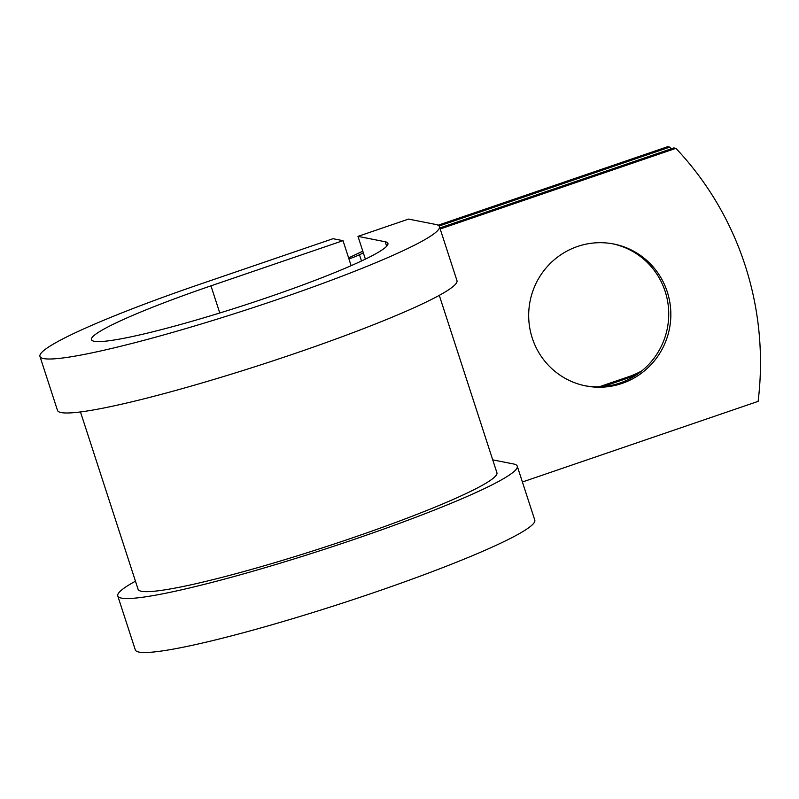 <?xml version="1.0" encoding="UTF-8"?>
<svg xmlns="http://www.w3.org/2000/svg" width="799" height="799" viewBox="0 0 799 799"><rect width="100%" height="100%" fill="white"/><g stroke="black" fill="none" stroke-linecap="round" stroke-linejoin="round"><path stroke-width="1.2" d="M642.066 370.666A72.319 71.031 -78.8 0 1 629.372 376.469L599.18 386.796M635.924 375.19A72.319 71.031 -78.8 0 1 631.47 376.878L603.165 386.566M667.275 291.865A72.319 71.031 101.2 0 0 613.782 244.015A72.319 71.031 101.2 0 0 532.254 338.057A72.319 71.031 101.2 0 0 585.747 385.907A72.319 71.031 101.2 0 0 667.275 291.865M584.698 385.697A72.319 71.031 101.2 0 0 665.168 291.455A72.319 71.031 101.2 0 0 612.723 243.815M439.859 227.955L673.807 147.925L675.904 148.344L440.189 228.973M675.904 148.344A311.73 306.177 101.2 0 1 758.121 401.368L522.406 481.997M438.092 225.228L667.634 146.706L669.732 147.126A311.73 306.177 101.2 0 1 671.29 148.784M439.1 226.017L669.732 147.126M348.594 257.837A11.396 1.059 -18 0 0 350.461 257.018L359.141 252.903A22.801 2.117 162 0 1 362.836 251.286M348.963 258.976A22.801 2.117 -18 0 0 359.47 254.741L363.355 252.893M80.469 411.944L138.107 589.332A188.644 17.518 -18 0 0 322.926 547.705A188.644 17.518 -18 0 0 496.918 472.748L439.28 295.35M135.46 581.183A210.017 19.496 -18 0 0 117.773 595.944A210.017 19.496 -18 0 0 323.535 549.592A210.017 19.496 -18 0 0 517.253 466.147A210.017 19.496 -18 0 0 513.557 463.979L492.733 459.864M39.95 356.414A210.017 19.496 -18 0 0 245.712 310.062A210.017 19.496 -18 0 0 439.42 226.616L456.958 280.599A210.017 19.496 -18 0 1 263.251 364.044A210.017 19.496 -18 0 1 57.488 410.396L39.95 356.414A210.017 19.496 -18 0 1 200.978 283.875L333.033 238.701L343.021 240.669L210.956 285.842A155.865 14.472 -18 0 0 91.456 339.685A155.865 14.472 -18 0 0 244.154 305.278A155.865 14.472 -18 0 0 387.924 243.355A155.865 14.472 -18 0 0 385.178 241.747L357.992 236.374L365.383 259.136M439.42 226.616A210.017 19.496 -18 0 0 435.735 224.459L408.539 219.086L357.992 236.374M117.773 595.944L135.311 649.917A210.017 19.496 -18 0 0 341.073 603.565A210.017 19.496 -18 0 0 534.791 520.119L517.253 466.147M343.021 240.669L351.141 265.677M631.47 376.878L629.372 376.469M361.498 260.993L359.47 254.741M385.178 241.747L386.646 246.262M210.956 285.842L219.785 312.998"/></g></svg>
